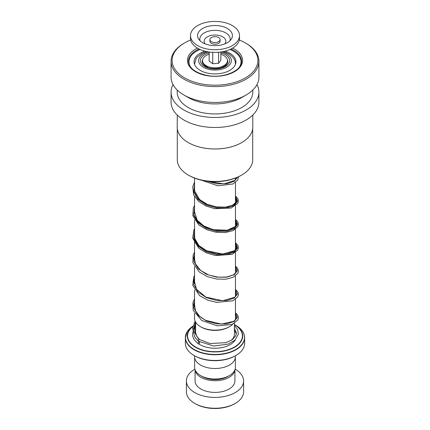 <?xml version="1.0" encoding="UTF-8"?>
<svg xmlns="http://www.w3.org/2000/svg" width="430" height="430" viewBox="0 0 430 430"><rect width="100%" height="100%" fill="white"/><g stroke="black" fill="none" stroke-linecap="round" stroke-linejoin="round"><path stroke-width="0.64" d="M235.387 357.454L235.387 367.252A20.387 11.771 180 0 1 229.416 375.578L227.712 376.562A17.979 10.379 180 0 1 202.288 376.562L200.584 375.578A20.387 11.771 180 0 1 194.613 367.252L194.613 357.454M229.416 375.578A20.387 11.771 180 0 1 200.584 375.578L202.288 376.562M204.368 65.543A10.729 6.192 180 0 1 204.272 64.71A10.729 6.192 180 0 1 204.298 64.296M204.465 64.452A10.729 6.192 0 0 0 204.304 65.161M206.626 66.94A8.681 5.015 180 0 1 206.389 66.263M229.459 326.692L228.738 327.106A19.425 11.218 180 0 1 201.261 327.106L200.541 326.692A20.452 11.809 0 0 0 229.459 326.692A20.452 11.809 0 0 0 232.786 324.166M235.189 320.232A20.452 11.809 0 0 0 235.452 318.34L235.452 299.328M192.823 326.375A27.703 15.991 180 0 0 195.413 347.263A27.703 15.991 180 0 0 234.587 347.263A27.703 15.991 180 0 0 234.587 324.645L234.409 324.542A27.703 15.991 180 0 1 234.587 324.645L235.866 325.381A29.503 17.033 0 0 1 235.86 349.472A29.503 17.033 0 0 1 194.134 349.472A29.503 17.033 0 0 1 192.871 326.16L187.324 331.487L185.373 337.663A29.627 17.103 180 0 1 186.733 332.546M235.946 355.459L235.226 355.873A28.606 16.512 180 0 1 194.774 355.873L194.054 355.459A29.627 17.103 0 0 0 235.946 355.459A29.627 17.103 0 0 0 244.627 343.366L244.627 337.663A29.627 17.103 180 0 1 226.336 353.465A29.627 17.103 180 0 1 194.054 349.757A29.627 17.103 180 0 1 185.373 337.663L185.373 343.366A29.627 17.103 0 0 0 194.054 355.459L194.774 355.873M235.43 355.755L235.43 356.712A20.43 11.798 180 0 1 222.821 367.607A20.43 11.798 180 0 1 200.552 365.048A20.43 11.798 180 0 1 194.57 356.712L194.57 355.755M194.548 313.325L194.548 318.34A20.452 11.809 0 0 0 200.541 326.692L201.261 327.106M225.702 64.296A10.729 6.192 180 0 1 225.728 64.71A10.729 6.192 180 0 1 225.632 65.543M223.611 66.263A8.681 5.015 180 0 1 223.374 66.94M225.696 65.161A10.729 6.192 0 0 0 225.535 64.452M235.226 403.421L234.506 403.834A27.579 15.926 180 0 1 195.5 403.834L194.774 403.421A28.606 16.512 0 0 0 235.226 403.421A28.606 16.512 0 0 0 243.606 391.741L243.606 380.899A28.606 16.512 0 0 0 235.226 369.219A28.606 16.512 0 0 0 235.119 369.16M195.107 369.843A19.92 11.502 0 0 0 200.912 377.352A19.92 11.502 0 0 0 222.122 379.964A19.92 11.502 0 0 0 234.893 369.843M195.08 369.768L195.08 380.899A19.92 11.502 0 0 0 200.912 389.032A19.92 11.502 0 0 0 222.622 391.526A19.92 11.502 0 0 0 234.92 380.899L234.92 369.768M194.881 369.16A28.606 16.512 0 0 0 186.394 380.899A28.606 16.512 0 0 0 194.774 392.574A28.606 16.512 0 0 0 225.944 396.154A28.606 16.512 0 0 0 243.606 380.899M186.394 380.899L186.394 391.741A28.606 16.512 0 0 0 194.774 403.421L195.494 403.834A27.579 15.926 180 0 1 195.494 403.834M252.716 128.575L252.716 159.67A37.716 21.774 180 0 1 241.671 175.069L240.945 175.483A36.695 21.183 180 0 1 205.239 180.928A36.695 21.183 180 0 1 189.055 175.483L188.329 175.069A37.716 21.774 180 0 1 177.284 159.67L177.284 128.575M241.671 175.069A37.716 21.774 180 0 1 204.965 180.659A37.716 21.774 180 0 1 188.329 175.069M241.698 142.588A37.716 21.774 180 0 1 241.671 142.604A37.716 21.774 180 0 1 204.965 148.2A37.716 21.774 180 0 1 188.329 142.604A37.716 21.774 180 0 1 188.302 142.588M252.797 115.041L252.797 127.14A37.797 21.823 180 0 1 241.725 142.572A37.797 21.823 180 0 1 204.943 148.178A37.797 21.823 180 0 1 188.275 142.572A37.797 21.823 180 0 1 177.203 127.14L177.294 115.127M177.203 118.9L177.284 120.642M256.957 84.603A43.924 25.359 180 0 1 258.925 92.111A43.924 25.359 180 0 1 203.315 116.557A43.924 25.359 180 0 1 171.075 92.111A43.924 25.359 180 0 1 173.043 84.603M258.925 92.111L258.925 102.12A43.924 25.359 180 0 1 203.315 126.565A43.924 25.359 180 0 1 171.075 102.12L171.075 92.111M239.327 40.011A42.903 24.773 180 0 1 245.337 42.898L246.062 43.317A43.924 25.359 180 0 1 258.925 61.248L258.925 77.094A43.924 25.359 180 0 1 246.062 95.03L241.725 97.529A37.797 21.823 180 0 1 204.943 103.135A37.797 21.823 180 0 1 188.275 97.529L183.938 95.03A43.924 25.359 180 0 1 171.075 77.094L171.075 61.248A43.924 25.359 180 0 1 183.938 43.317L184.663 42.898A42.903 24.773 180 0 1 190.673 40.011M252.797 90.015L252.797 92.111A37.797 21.823 180 0 1 204.943 113.144A37.797 21.823 180 0 1 177.203 92.111L177.203 90.015M246.062 95.03A43.924 25.359 180 0 1 203.315 101.544A43.924 25.359 180 0 1 183.938 95.03M258.925 61.248A43.924 25.359 180 0 1 203.315 85.694A43.924 25.359 180 0 1 171.075 61.248M245.337 42.898A42.903 24.773 180 0 1 252.077 72.88A42.903 24.773 180 0 1 203.583 84.291A42.903 24.773 180 0 1 184.663 42.898M205.013 51.181A20.941 12.088 0 0 0 194.059 61.807A20.941 12.088 0 0 0 204.583 72.299A20.941 12.088 0 0 0 235.941 61.807A20.941 12.088 0 0 0 225.417 51.321A20.941 12.088 0 0 0 224.987 51.181M239.359 67.134A26.047 15.039 0 0 0 241.047 61.807A26.047 15.039 0 0 0 229.926 49.482M200.074 49.482A26.047 15.039 0 0 0 188.953 61.807A26.047 15.039 0 0 0 190.641 67.134M234.409 325.531L237.639 329.557L238.387 334.056L235.027 340.087L228.142 344.113L213.689 346.037L198.214 341.135L198.902 339.533L199.515 339.56M198.827 343.849A1.021 0.634 123.8 0 0 199.525 343.022A1.021 0.634 123.8 0 0 199.418 342.183A1.021 0.634 123.8 0 0 198.827 342.183A1.021 0.634 123.8 0 0 198.123 343.011A1.021 0.634 123.8 0 0 198.235 343.849A1.021 0.634 123.8 0 0 198.827 343.849M213.049 42.312A5.106 2.951 0 0 0 220.106 39.592A5.106 2.951 0 0 0 216.951 36.867A5.106 2.951 0 0 0 209.894 39.592A5.106 2.951 0 0 0 213.049 42.312M209.894 39.592L209.894 41.258A5.106 2.951 0 0 0 213.049 43.984A5.106 2.951 0 0 0 220.106 41.258L220.106 39.592M190.485 35.588L190.485 38.254A24.515 14.152 0 0 0 205.626 51.337A24.515 14.152 0 0 0 239.515 38.254L239.515 35.588A24.515 14.152 0 0 0 224.374 22.505A24.515 14.152 0 0 0 190.485 35.588A24.515 14.152 0 0 0 205.626 48.665A24.515 14.152 0 0 0 239.515 35.588M221.66 26.289A17.426 10.062 0 0 0 202.783 28.418A17.426 10.062 0 0 0 198.794 39.28A17.426 10.062 0 0 0 208.34 44.881A17.426 10.062 0 0 0 231.206 39.28A17.426 10.062 0 0 0 221.66 26.289M209.152 52.003L209.152 61.055L212.743 63.753L218.59 63.312L220.848 60.162L220.848 52.003M218.59 63.312L218.59 52.256M212.743 63.753L212.743 52.352M220.848 54.255A12.465 7.197 180 0 1 225.621 64.376A12.465 7.197 180 0 1 216.634 67.741A12.465 7.197 180 0 1 204.379 64.376A12.465 7.197 180 0 1 209.152 54.255M193.511 328.902L195.591 322.355L193.511 328.902M235.452 314.045L237.398 317.286L235.452 314.045M193.505 305.601L194.548 301.011L193.505 305.601M235.452 290.691L237.398 293.937L235.452 290.691M193.505 282.263L194.548 277.656L193.505 282.263M235.452 267.336L237.398 270.577L235.452 267.336M193.505 258.898L194.548 254.297L193.505 258.898M235.452 243.982L237.387 248.169L234.269 252.179L226.814 254.684L216.742 254.689L206.373 251.77L198.101 246.191L193.833 238.822L194.548 230.942L193.833 238.822L198.101 246.191L206.373 251.77L216.742 254.689L226.814 254.684L234.269 252.179L237.387 248.169L235.452 243.982M235.452 220.628L237.387 224.809L234.269 228.825L226.814 231.329L216.742 231.335L206.373 228.416L198.101 222.837L193.833 215.468L194.548 207.588L193.833 215.468L198.101 222.837L206.373 228.416L216.742 231.335L226.814 231.329L234.269 228.825L237.387 224.809L235.452 220.628M235.452 197.273L237.387 201.455L234.269 205.47L226.814 207.975L216.742 207.98L206.373 205.062L198.101 199.482L193.833 192.108L194.548 184.233L193.833 192.108L198.101 199.482L206.373 205.062L216.742 207.98L226.814 207.975L234.269 205.47L237.387 201.455L235.452 197.273M227.346 59.625A12.771 7.375 180 0 1 226.873 64.221C224.632 68.542 211.581 70.375 205.712 66.462L203.127 64.221A12.771 7.375 180 0 1 202.654 59.625M220.848 52.895A14.582 8.417 180 0 1 225.309 54.658A14.582 8.417 180 0 1 225.309 66.564A14.582 8.417 180 0 1 204.691 66.564A14.582 8.417 180 0 1 209.152 52.895M234.409 323.355L234.409 334.191A19.409 11.207 180 0 1 231.017 340.517M235.452 64.414L235.452 63.946A20.452 11.809 180 0 1 235.43 64.468M208.588 51.917A16.361 9.449 0 0 0 203.428 67.29A16.361 9.449 0 0 0 226.572 67.29A16.361 9.449 0 0 0 226.572 53.927A16.361 9.449 0 0 0 221.412 51.917M195.591 334.309A19.409 11.207 180 0 1 195.591 334.191L195.591 322.059M235.35 339.775A21.452 12.384 180 0 1 199.832 344.618A21.452 12.384 180 0 1 198.692 343.903M243.267 332.546A29.627 17.103 180 0 1 244.627 337.663C244.487 332.858 241.569 328.762 235.866 325.381L234.587 324.645M192.774 326.596A27.412 15.824 0 0 0 195.618 347.048A27.412 15.824 0 0 0 234.371 347.058A27.412 15.824 0 0 0 234.409 324.682M234.409 330.584A21.452 12.384 180 0 1 236.28 334.287M195.585 324.548A27.703 15.991 180 0 1 195.591 324.542L194.57 328.337L196.591 336.093L199.482 339.523M194.57 64.468A20.452 11.809 180 0 1 194.548 63.946L194.548 64.414M230.969 48.993A26.558 15.335 180 0 1 241.558 61.248C242.418 70.262 224.207 78.647 207.824 75.589C195.5 73.041 189.039 68.257 188.442 61.248A26.558 15.335 180 0 1 199.031 48.993M232.56 48.133A27.579 15.926 180 0 1 239.467 67.763A27.579 15.926 180 0 1 207.663 75.766A27.579 15.926 180 0 1 188.028 63.742A27.579 15.926 180 0 1 197.44 48.133M198.902 339.533L193.742 330.939L195.43 321.769M235.452 313.196L237.387 317.378L234.269 321.393L226.814 323.892L216.742 323.897L206.373 320.979L198.101 315.4L193.833 308.031L194.548 300.151M235.452 289.836L237.387 294.023L234.269 298.033L226.82 300.538L216.747 300.543L206.378 297.625L198.101 292.045L193.833 284.676L194.548 276.802M235.452 266.487L237.387 270.669L234.269 274.684L226.814 277.183L216.742 277.189L206.373 274.27L198.101 268.691L193.833 261.322L194.548 253.442M235.452 243.127L237.387 247.314L234.269 251.324L226.82 253.829L216.747 253.834L206.378 250.916L198.101 245.337L193.833 237.967L194.548 230.093M235.452 219.773L237.387 223.96L234.269 227.975L226.814 230.475L216.742 230.48L206.373 227.561L198.101 221.982L193.833 214.613L194.548 206.733M235.452 196.419L237.387 200.606L234.269 204.615L226.82 207.12L216.747 207.126L206.378 204.207L198.106 198.628L193.833 191.259L194.548 183.384M237.381 177.294L234.345 181.218L227.148 183.718L217.376 183.852L207.185 181.202M229.9 40.802A15.19 8.767 0 0 0 220.805 30.998A15.19 8.767 0 0 0 205.368 32.32A15.19 8.767 0 0 0 200.1 40.802M224.831 43.892A10.836 6.256 0 0 0 219.144 35.475A10.836 6.256 0 0 0 207.179 36.926A10.836 6.256 0 0 0 205.169 43.892M235.452 178.095L235.452 179.821M235.452 182.556L235.452 203.175M235.452 205.911L235.452 226.529M235.452 229.265L235.452 249.884M235.452 252.62L235.452 273.238M235.452 275.974L235.452 296.592M235.452 63.946C235.575 60.162 233.297 56.755 228.615 53.728L223.396 51.552M206.604 51.552L201.917 53.433L197.3 57.018L196.085 58.668L194.548 63.946M194.548 178.095L194.548 190.081M194.548 196.553L194.548 213.42M194.548 219.907L194.548 236.79M194.548 241.859L194.548 260.128M194.548 266.616L194.548 283.499M194.548 289.971L194.548 306.837M241.047 61.807L241.047 64.124M188.953 61.807L188.953 64.124M235.452 315.48L236.403 317.722L236.124 318.931L233.796 321.334L221.402 324.08L205.61 320.339L199.477 316.168L195.628 310.976L194.548 305.236M235.452 292.126L236.403 294.383L234.834 297.205L222.686 300.721L205.836 297.098L196.478 289.207L194.548 281.865M235.452 268.772L236.403 270.991L236.134 272.195L233.366 274.888L226.803 277.006L217.956 277.162L208.631 274.947L200.681 270.502L195.387 263.703L194.548 258.527M235.452 245.417L236.403 247.664L234.56 250.728L222.772 254.006L206.642 250.771L198.853 245.492L194.854 238.693L194.548 235.162M235.452 222.063L236.403 224.267L235.554 226.406L227.25 230.222L213.463 229.695L203.976 226.046L197.155 220.155L194.548 211.818M235.452 198.708L236.403 200.917L236.14 202.121L232.436 205.309L225.368 207.131L216.328 206.884L207.131 204.277L199.606 199.515L194.65 190.979L194.548 188.453M236.398 177.714L234.801 180.466L223.772 183.906L208.045 181.304M199.439 339.496L209.98 343.538L226.013 342.672L232.195 339.754L235.731 335.857L236.398 332.89L234.409 328.364M195.591 330.659L194.881 332.229M195.489 338.028L199.418 342.183M195.591 327.278L194.553 328.52M192.774 332.154L192.602 335.911L194.059 339.63L198.235 343.849M198.139 341.071L194.811 337.12L192.522 328.3L195.145 321.167M235.452 312.744L237.731 315.168L238.446 317.722L237.854 320.033L231.969 324.5L217.327 325.854L201.74 320.495L193.14 310.197L192.957 302.489L194.548 298.748M235.452 289.39L237.833 291.997L238.446 294.308L237.763 296.85L232.845 300.79L216.57 302.408L207.437 300.033L199.584 295.603L192.742 285.31L193.747 276.936L194.548 275.394M235.452 266.036L237.758 268.508L238.44 271.276L237.898 273.243L233.356 277.2L225.927 279.188L216.688 279.065L207.228 276.598L199.187 271.921L192.903 262.676L193.097 255.296L194.548 252.039M235.452 242.681L237.844 245.31L238.446 247.508L237.747 250.169L232.184 254.35L215.586 255.549L206.518 252.947L198.891 248.32L192.656 238.145L193.978 229.738L194.548 228.685M235.452 219.327L237.742 221.767L238.446 224.428L237.849 226.626L233.012 230.652L225.422 232.533L216.102 232.275L206.658 229.652L198.741 224.836L192.833 215.666L193.306 207.959L194.548 205.33M235.452 195.972L237.881 198.671L238.435 200.638L237.779 203.406L231.125 208.023L214.629 208.674L205.884 205.959L198.596 201.358L193.667 194.822L192.71 186.781L194.548 181.976M238.387 176.832L237.844 179.928L232.958 183.965L217.902 185.792L201.487 180.197M222.482 67.327L225.621 64.376M207.518 67.327L204.379 64.376"/></g></svg>
